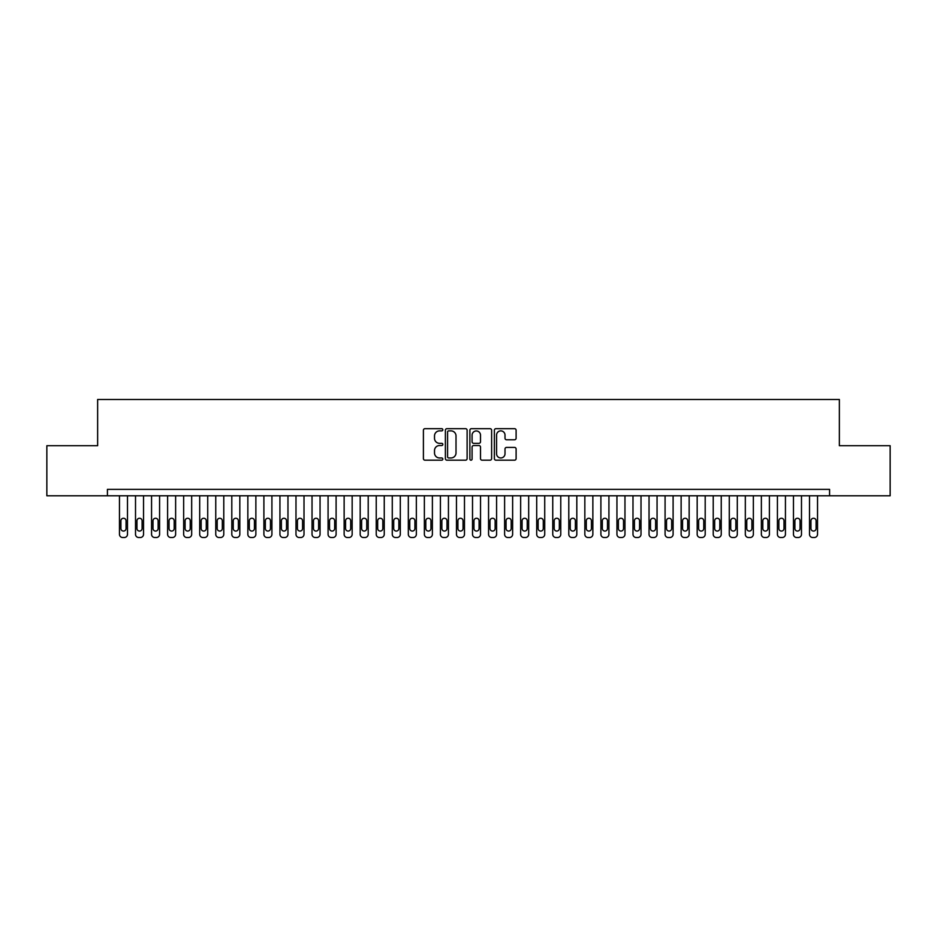 <?xml version="1.0" encoding="UTF-8"?>
<svg xmlns="http://www.w3.org/2000/svg" width="937" height="937" viewBox="0 0 937 937"><rect width="100%" height="100%" fill="white"/><g stroke="black" fill="none" stroke-linecap="round" stroke-linejoin="round"><path stroke-width="1.41" d="M442.826 429.778A1.101 1.101 0 0 0 441.725 428.677L424.988 428.677A1.569 1.569 0 0 0 423.407 430.247L423.407 458.603A1.569 1.569 0 0 0 424.988 460.184L441.725 460.184A1.101 1.101 0 0 0 442.826 459.083A1.101 1.101 0 0 0 441.725 457.97L439.558 457.97A5.036 5.036 0 0 1 434.51 452.934L434.51 450.568A5.036 5.036 0 0 1 439.558 445.532L441.725 445.532A1.101 1.101 0 0 0 442.826 444.431A1.101 1.101 0 0 0 441.725 443.33L439.558 443.33A5.036 5.036 0 0 1 434.51 438.282L434.51 435.928A5.036 5.036 0 0 1 439.558 430.879L441.725 430.879A1.101 1.101 0 0 0 442.826 429.778M514.53 439.781A1.569 1.569 0 0 0 516.111 438.211L516.111 430.247A1.569 1.569 0 0 0 514.53 428.677L495.942 428.677A1.569 1.569 0 0 0 494.373 430.247L494.373 458.603A1.569 1.569 0 0 0 495.942 460.184L514.53 460.184A1.569 1.569 0 0 0 516.111 458.603L516.111 448.999A1.569 1.569 0 0 0 514.53 447.417L506.577 447.417A1.569 1.569 0 0 0 505.008 448.999L505.008 453.766A4.216 4.216 0 0 1 500.791 457.97A4.216 4.216 0 0 1 496.575 453.766L496.575 435.096A4.216 4.216 0 0 1 500.791 430.879A4.216 4.216 0 0 1 505.008 435.096L505.008 438.211A1.569 1.569 0 0 0 506.577 439.781L514.53 439.781M829.573 495.778L829.573 489.36L107.427 489.36L107.427 495.778L890.15 495.778L890.15 445.707L839.365 445.707L839.365 399.49L97.635 399.49L97.635 445.707L46.85 445.707L46.85 495.778L107.427 495.778M467.118 430.247A1.569 1.569 0 0 0 465.548 428.677L446.961 428.677A1.569 1.569 0 0 0 445.38 430.247L445.38 458.603A1.569 1.569 0 0 0 446.961 460.184L465.548 460.184A1.569 1.569 0 0 0 467.118 458.603L467.118 430.247M471.452 428.677L490.039 428.677A1.569 1.569 0 0 1 491.62 430.247L491.62 458.603A1.569 1.569 0 0 1 490.039 460.184L482.087 460.184A1.569 1.569 0 0 1 480.505 458.603L480.505 447.101A1.569 1.569 0 0 0 478.936 445.532L473.653 445.532A1.569 1.569 0 0 0 472.084 447.101L472.084 459.083A1.101 1.101 0 0 1 470.983 460.184A1.101 1.101 0 0 1 469.882 459.083L469.882 430.247A1.569 1.569 0 0 1 471.452 428.677M448.694 430.879A1.101 1.101 0 0 0 447.593 431.98L447.593 456.869A1.101 1.101 0 0 0 448.694 457.97L450.978 457.97A5.036 5.036 0 0 0 456.014 452.934L456.014 435.928A5.036 5.036 0 0 0 450.978 430.879L448.694 430.879M480.505 435.178A4.216 4.216 0 0 0 476.301 430.961A4.216 4.216 0 0 0 472.084 435.178L472.084 441.749A1.569 1.569 0 0 0 473.653 443.33L478.936 443.33A1.569 1.569 0 0 0 480.505 441.749L480.505 435.178M127.491 495.778L127.491 534.301A3.209 3.209 0 0 1 124.281 537.51L122.677 537.51A3.209 3.209 0 0 1 119.467 534.301L119.467 495.778M126.05 528.515L126.05 520.82A2.565 2.565 0 0 0 123.473 518.243A2.565 2.565 0 0 0 120.908 520.82L120.908 528.515A2.565 2.565 0 0 0 123.473 531.08A2.565 2.565 0 0 0 126.05 528.515M143.537 495.778L143.537 534.301A3.209 3.209 0 0 1 140.327 537.51L138.723 537.51A3.209 3.209 0 0 1 135.514 534.301L135.514 495.778M142.096 528.515L142.096 520.82A2.565 2.565 0 0 0 139.519 518.243A2.565 2.565 0 0 0 136.954 520.82L136.954 528.515A2.565 2.565 0 0 0 139.519 531.08A2.565 2.565 0 0 0 142.096 528.515M159.583 495.778L159.583 534.301A3.209 3.209 0 0 1 156.374 537.51L154.769 537.51A3.209 3.209 0 0 1 151.56 534.301L151.56 495.778M158.142 528.515L158.142 520.82A2.565 2.565 0 0 0 155.577 518.243A2.565 2.565 0 0 0 153 520.82L153 528.515A2.565 2.565 0 0 0 155.577 531.08A2.565 2.565 0 0 0 158.142 528.515M175.629 495.778L175.629 534.301A3.209 3.209 0 0 1 172.42 537.51L170.815 537.51A3.209 3.209 0 0 1 167.606 534.301L167.606 495.778M174.188 528.515L174.188 520.82A2.565 2.565 0 0 0 171.623 518.243A2.565 2.565 0 0 0 169.047 520.82L169.047 528.515A2.565 2.565 0 0 0 171.623 531.08A2.565 2.565 0 0 0 174.188 528.515M191.675 495.778L191.675 534.301A3.209 3.209 0 0 1 188.466 537.51L186.861 537.51A3.209 3.209 0 0 1 183.652 534.301L183.652 495.778M190.234 528.515L190.234 520.82A2.565 2.565 0 0 0 187.669 518.243A2.565 2.565 0 0 0 185.104 520.82L185.104 528.515A2.565 2.565 0 0 0 187.669 531.08A2.565 2.565 0 0 0 190.234 528.515M207.721 495.778L207.721 534.301A3.209 3.209 0 0 1 204.512 537.51L202.907 537.51A3.209 3.209 0 0 1 199.698 534.301L199.698 495.778M206.281 528.515L206.281 520.82A2.565 2.565 0 0 0 203.716 518.243A2.565 2.565 0 0 0 201.15 520.82L201.15 528.515A2.565 2.565 0 0 0 203.716 531.08A2.565 2.565 0 0 0 206.281 528.515M223.779 495.778L223.779 534.301A3.209 3.209 0 0 1 220.57 537.51L218.965 537.51A3.209 3.209 0 0 1 215.756 534.301L215.756 495.778M222.327 528.515L222.327 520.82A2.565 2.565 0 0 0 219.762 518.243A2.565 2.565 0 0 0 217.197 520.82L217.197 528.515A2.565 2.565 0 0 0 219.762 531.08A2.565 2.565 0 0 0 222.327 528.515M239.825 495.778L239.825 534.301A3.209 3.209 0 0 1 236.616 537.51L235.011 537.51A3.209 3.209 0 0 1 231.802 534.301L231.802 495.778M238.373 528.515L238.373 520.82A2.565 2.565 0 0 0 235.808 518.243A2.565 2.565 0 0 0 233.243 520.82L233.243 528.515A2.565 2.565 0 0 0 235.808 531.08A2.565 2.565 0 0 0 238.373 528.515M255.871 495.778L255.871 534.301A3.209 3.209 0 0 1 252.662 537.51L251.057 537.51A3.209 3.209 0 0 1 247.848 534.301L247.848 495.778M254.431 528.515L254.431 520.82A2.565 2.565 0 0 0 251.854 518.243A2.565 2.565 0 0 0 249.289 520.82L249.289 528.515A2.565 2.565 0 0 0 251.854 531.08A2.565 2.565 0 0 0 254.431 528.515M271.917 495.778L271.917 534.301A3.209 3.209 0 0 1 268.708 537.51L267.104 537.51A3.209 3.209 0 0 1 263.894 534.301L263.894 495.778M270.477 528.515L270.477 520.82A2.565 2.565 0 0 0 267.9 518.243A2.565 2.565 0 0 0 265.335 520.82L265.335 528.515A2.565 2.565 0 0 0 267.9 531.08A2.565 2.565 0 0 0 270.477 528.515M287.964 495.778L287.964 534.301A3.209 3.209 0 0 1 284.754 537.51L283.15 537.51A3.209 3.209 0 0 1 279.94 534.301L279.94 495.778M286.523 528.515L286.523 520.82A2.565 2.565 0 0 0 283.958 518.243A2.565 2.565 0 0 0 281.381 520.82L281.381 528.515A2.565 2.565 0 0 0 283.958 531.08A2.565 2.565 0 0 0 286.523 528.515M304.01 495.778L304.01 534.301A3.209 3.209 0 0 1 300.8 537.51L299.196 537.51A3.209 3.209 0 0 1 295.987 534.301L295.987 495.778M302.569 528.515L302.569 520.82A2.565 2.565 0 0 0 300.004 518.243A2.565 2.565 0 0 0 297.427 520.82L297.427 528.515A2.565 2.565 0 0 0 300.004 531.08A2.565 2.565 0 0 0 302.569 528.515M320.056 495.778L320.056 534.301A3.209 3.209 0 0 1 316.847 537.51L315.242 537.51A3.209 3.209 0 0 1 312.033 534.301L312.033 495.778M318.615 528.515L318.615 520.82A2.565 2.565 0 0 0 316.05 518.243A2.565 2.565 0 0 0 313.485 520.82L313.485 528.515A2.565 2.565 0 0 0 316.05 531.08A2.565 2.565 0 0 0 318.615 528.515M336.102 495.778L336.102 534.301A3.209 3.209 0 0 1 332.893 537.51L331.288 537.51A3.209 3.209 0 0 1 328.079 534.301L328.079 495.778M334.661 528.515L334.661 520.82A2.565 2.565 0 0 0 332.096 518.243A2.565 2.565 0 0 0 329.531 520.82L329.531 528.515A2.565 2.565 0 0 0 332.096 531.08A2.565 2.565 0 0 0 334.661 528.515M352.16 495.778L352.16 534.301A3.209 3.209 0 0 1 348.951 537.51L347.346 537.51A3.209 3.209 0 0 1 344.137 534.301L344.137 495.778M350.707 528.515L350.707 520.82A2.565 2.565 0 0 0 348.142 518.243A2.565 2.565 0 0 0 345.577 520.82L345.577 528.515A2.565 2.565 0 0 0 348.142 531.08A2.565 2.565 0 0 0 350.707 528.515M368.206 495.778L368.206 534.301A3.209 3.209 0 0 1 364.997 537.51L363.392 537.51A3.209 3.209 0 0 1 360.183 534.301L360.183 495.778M366.754 528.515L366.754 520.82A2.565 2.565 0 0 0 364.188 518.243A2.565 2.565 0 0 0 361.623 520.82L361.623 528.515A2.565 2.565 0 0 0 364.188 531.08A2.565 2.565 0 0 0 366.754 528.515M384.252 495.778L384.252 534.301A3.209 3.209 0 0 1 381.043 537.51L379.438 537.51A3.209 3.209 0 0 1 376.229 534.301L376.229 495.778M382.811 528.515L382.811 520.82A2.565 2.565 0 0 0 380.235 518.243A2.565 2.565 0 0 0 377.67 520.82L377.67 528.515A2.565 2.565 0 0 0 380.235 531.08A2.565 2.565 0 0 0 382.811 528.515M400.298 495.778L400.298 534.301A3.209 3.209 0 0 1 397.089 537.51L395.484 537.51A3.209 3.209 0 0 1 392.275 534.301L392.275 495.778M398.857 528.515L398.857 520.82A2.565 2.565 0 0 0 396.281 518.243A2.565 2.565 0 0 0 393.716 520.82L393.716 528.515A2.565 2.565 0 0 0 396.281 531.08A2.565 2.565 0 0 0 398.857 528.515M416.344 495.778L416.344 534.301A3.209 3.209 0 0 1 413.135 537.51L411.53 537.51A3.209 3.209 0 0 1 408.321 534.301L408.321 495.778M414.904 528.515L414.904 520.82A2.565 2.565 0 0 0 412.339 518.243A2.565 2.565 0 0 0 409.762 520.82L409.762 528.515A2.565 2.565 0 0 0 412.339 531.08A2.565 2.565 0 0 0 414.904 528.515M432.39 495.778L432.39 534.301A3.209 3.209 0 0 1 429.181 537.51L427.577 537.51A3.209 3.209 0 0 1 424.367 534.301L424.367 495.778M430.95 528.515L430.95 520.82A2.565 2.565 0 0 0 428.385 518.243A2.565 2.565 0 0 0 425.808 520.82L425.808 528.515A2.565 2.565 0 0 0 428.385 531.08A2.565 2.565 0 0 0 430.95 528.515M448.436 495.778L448.436 534.301A3.209 3.209 0 0 1 445.227 537.51L443.623 537.51A3.209 3.209 0 0 1 440.413 534.301L440.413 495.778M446.996 528.515L446.996 520.82A2.565 2.565 0 0 0 444.431 518.243A2.565 2.565 0 0 0 441.866 520.82L441.866 528.515A2.565 2.565 0 0 0 444.431 531.08A2.565 2.565 0 0 0 446.996 528.515M464.483 495.778L464.483 534.301A3.209 3.209 0 0 1 461.273 537.51L459.669 537.51A3.209 3.209 0 0 1 456.46 534.301L456.46 495.778M463.042 528.515L463.042 520.82A2.565 2.565 0 0 0 460.477 518.243A2.565 2.565 0 0 0 457.912 520.82L457.912 528.515A2.565 2.565 0 0 0 460.477 531.08A2.565 2.565 0 0 0 463.042 528.515M480.54 495.778L480.54 534.301A3.209 3.209 0 0 1 477.331 537.51L475.727 537.51A3.209 3.209 0 0 1 472.517 534.301L472.517 495.778M479.088 528.515L479.088 520.82A2.565 2.565 0 0 0 476.523 518.243A2.565 2.565 0 0 0 473.958 520.82L473.958 528.515A2.565 2.565 0 0 0 476.523 531.08A2.565 2.565 0 0 0 479.088 528.515M496.587 495.778L496.587 534.301A3.209 3.209 0 0 1 493.377 537.51L491.773 537.51A3.209 3.209 0 0 1 488.564 534.301L488.564 495.778M495.134 528.515L495.134 520.82A2.565 2.565 0 0 0 492.569 518.243A2.565 2.565 0 0 0 490.004 520.82L490.004 528.515A2.565 2.565 0 0 0 492.569 531.08A2.565 2.565 0 0 0 495.134 528.515M512.633 495.778L512.633 534.301A3.209 3.209 0 0 1 509.423 537.51L507.819 537.51A3.209 3.209 0 0 1 504.61 534.301L504.61 495.778M511.192 528.515L511.192 520.82A2.565 2.565 0 0 0 508.615 518.243A2.565 2.565 0 0 0 506.05 520.82L506.05 528.515A2.565 2.565 0 0 0 508.615 531.08A2.565 2.565 0 0 0 511.192 528.515M528.679 495.778L528.679 534.301A3.209 3.209 0 0 1 525.47 537.51L523.865 537.51A3.209 3.209 0 0 1 520.656 534.301L520.656 495.778M527.238 528.515L527.238 520.82A2.565 2.565 0 0 0 524.661 518.243A2.565 2.565 0 0 0 522.096 520.82L522.096 528.515A2.565 2.565 0 0 0 524.661 531.08A2.565 2.565 0 0 0 527.238 528.515M544.725 495.778L544.725 534.301A3.209 3.209 0 0 1 541.516 537.51L539.911 537.51A3.209 3.209 0 0 1 536.702 534.301L536.702 495.778M543.284 528.515L543.284 520.82A2.565 2.565 0 0 0 540.719 518.243A2.565 2.565 0 0 0 538.143 520.82L538.143 528.515A2.565 2.565 0 0 0 540.719 531.08A2.565 2.565 0 0 0 543.284 528.515M560.771 495.778L560.771 534.301A3.209 3.209 0 0 1 557.562 537.51L555.957 537.51A3.209 3.209 0 0 1 552.748 534.301L552.748 495.778M559.33 528.515L559.33 520.82A2.565 2.565 0 0 0 556.765 518.243A2.565 2.565 0 0 0 554.189 520.82L554.189 528.515A2.565 2.565 0 0 0 556.765 531.08A2.565 2.565 0 0 0 559.33 528.515M576.817 495.778L576.817 534.301A3.209 3.209 0 0 1 573.608 537.51L572.003 537.51A3.209 3.209 0 0 1 568.794 534.301L568.794 495.778M575.377 528.515L575.377 520.82A2.565 2.565 0 0 0 572.812 518.243A2.565 2.565 0 0 0 570.246 520.82L570.246 528.515A2.565 2.565 0 0 0 572.812 531.08A2.565 2.565 0 0 0 575.377 528.515M592.863 495.778L592.863 534.301A3.209 3.209 0 0 1 589.654 537.51L588.049 537.51A3.209 3.209 0 0 1 584.84 534.301L584.84 495.778M591.423 528.515L591.423 520.82A2.565 2.565 0 0 0 588.858 518.243A2.565 2.565 0 0 0 586.293 520.82L586.293 528.515A2.565 2.565 0 0 0 588.858 531.08A2.565 2.565 0 0 0 591.423 528.515M608.921 495.778L608.921 534.301A3.209 3.209 0 0 1 605.712 537.51L604.107 537.51A3.209 3.209 0 0 1 600.898 534.301L600.898 495.778M607.469 528.515L607.469 520.82A2.565 2.565 0 0 0 604.904 518.243A2.565 2.565 0 0 0 602.339 520.82L602.339 528.515A2.565 2.565 0 0 0 604.904 531.08A2.565 2.565 0 0 0 607.469 528.515M624.967 495.778L624.967 534.301A3.209 3.209 0 0 1 621.758 537.51L620.153 537.51A3.209 3.209 0 0 1 616.944 534.301L616.944 495.778M623.515 528.515L623.515 520.82A2.565 2.565 0 0 0 620.95 518.243A2.565 2.565 0 0 0 618.385 520.82L618.385 528.515A2.565 2.565 0 0 0 620.95 531.08A2.565 2.565 0 0 0 623.515 528.515M641.013 495.778L641.013 534.301A3.209 3.209 0 0 1 637.804 537.51L636.2 537.51A3.209 3.209 0 0 1 632.99 534.301L632.99 495.778M639.573 528.515L639.573 520.82A2.565 2.565 0 0 0 636.996 518.243A2.565 2.565 0 0 0 634.431 520.82L634.431 528.515A2.565 2.565 0 0 0 636.996 531.08A2.565 2.565 0 0 0 639.573 528.515M657.06 495.778L657.06 534.301A3.209 3.209 0 0 1 653.85 537.51L652.246 537.51A3.209 3.209 0 0 1 649.036 534.301L649.036 495.778M655.619 528.515L655.619 520.82A2.565 2.565 0 0 0 653.042 518.243A2.565 2.565 0 0 0 650.477 520.82L650.477 528.515A2.565 2.565 0 0 0 653.042 531.08A2.565 2.565 0 0 0 655.619 528.515M673.106 495.778L673.106 534.301A3.209 3.209 0 0 1 669.896 537.51L668.292 537.51A3.209 3.209 0 0 1 665.083 534.301L665.083 495.778M671.665 528.515L671.665 520.82A2.565 2.565 0 0 0 669.1 518.243A2.565 2.565 0 0 0 666.523 520.82L666.523 528.515A2.565 2.565 0 0 0 669.1 531.08A2.565 2.565 0 0 0 671.665 528.515M689.152 495.778L689.152 534.301A3.209 3.209 0 0 1 685.943 537.51L684.338 537.51A3.209 3.209 0 0 1 681.129 534.301L681.129 495.778M687.711 528.515L687.711 520.82A2.565 2.565 0 0 0 685.146 518.243A2.565 2.565 0 0 0 682.569 520.82L682.569 528.515A2.565 2.565 0 0 0 685.146 531.08A2.565 2.565 0 0 0 687.711 528.515M705.198 495.778L705.198 534.301A3.209 3.209 0 0 1 701.989 537.51L700.384 537.51A3.209 3.209 0 0 1 697.175 534.301L697.175 495.778M703.757 528.515L703.757 520.82A2.565 2.565 0 0 0 701.192 518.243A2.565 2.565 0 0 0 698.627 520.82L698.627 528.515A2.565 2.565 0 0 0 701.192 531.08A2.565 2.565 0 0 0 703.757 528.515M721.244 495.778L721.244 534.301A3.209 3.209 0 0 1 718.035 537.51L716.43 537.51A3.209 3.209 0 0 1 713.221 534.301L713.221 495.778M719.803 528.515L719.803 520.82A2.565 2.565 0 0 0 717.238 518.243A2.565 2.565 0 0 0 714.673 520.82L714.673 528.515A2.565 2.565 0 0 0 717.238 531.08A2.565 2.565 0 0 0 719.803 528.515M737.302 495.778L737.302 534.301A3.209 3.209 0 0 1 734.093 537.51L732.488 537.51A3.209 3.209 0 0 1 729.279 534.301L729.279 495.778M735.85 528.515L735.85 520.82A2.565 2.565 0 0 0 733.284 518.243A2.565 2.565 0 0 0 730.719 520.82L730.719 528.515A2.565 2.565 0 0 0 733.284 531.08A2.565 2.565 0 0 0 735.85 528.515M753.348 495.778L753.348 534.301A3.209 3.209 0 0 1 750.139 537.51L748.534 537.51A3.209 3.209 0 0 1 745.325 534.301L745.325 495.778M751.896 528.515L751.896 520.82A2.565 2.565 0 0 0 749.331 518.243A2.565 2.565 0 0 0 746.766 520.82L746.766 528.515A2.565 2.565 0 0 0 749.331 531.08A2.565 2.565 0 0 0 751.896 528.515M769.394 495.778L769.394 534.301A3.209 3.209 0 0 1 766.185 537.51L764.58 537.51A3.209 3.209 0 0 1 761.371 534.301L761.371 495.778M767.953 528.515L767.953 520.82A2.565 2.565 0 0 0 765.377 518.243A2.565 2.565 0 0 0 762.812 520.82L762.812 528.515A2.565 2.565 0 0 0 765.377 531.08A2.565 2.565 0 0 0 767.953 528.515M785.44 495.778L785.44 534.301A3.209 3.209 0 0 1 782.231 537.51L780.626 537.51A3.209 3.209 0 0 1 777.417 534.301L777.417 495.778M784 528.515L784 520.82A2.565 2.565 0 0 0 781.423 518.243A2.565 2.565 0 0 0 778.858 520.82L778.858 528.515A2.565 2.565 0 0 0 781.423 531.08A2.565 2.565 0 0 0 784 528.515M801.486 495.778L801.486 534.301A3.209 3.209 0 0 1 798.277 537.51L796.673 537.51A3.209 3.209 0 0 1 793.463 534.301L793.463 495.778M800.046 528.515L800.046 520.82A2.565 2.565 0 0 0 797.481 518.243A2.565 2.565 0 0 0 794.904 520.82L794.904 528.515A2.565 2.565 0 0 0 797.481 531.08A2.565 2.565 0 0 0 800.046 528.515M817.532 495.778L817.532 534.301A3.209 3.209 0 0 1 814.323 537.51L812.719 537.51A3.209 3.209 0 0 1 809.509 534.301L809.509 495.778M816.092 528.515L816.092 520.82A2.565 2.565 0 0 0 813.527 518.243A2.565 2.565 0 0 0 810.95 520.82L810.95 528.515A2.565 2.565 0 0 0 813.527 531.08A2.565 2.565 0 0 0 816.092 528.515"/></g></svg>
